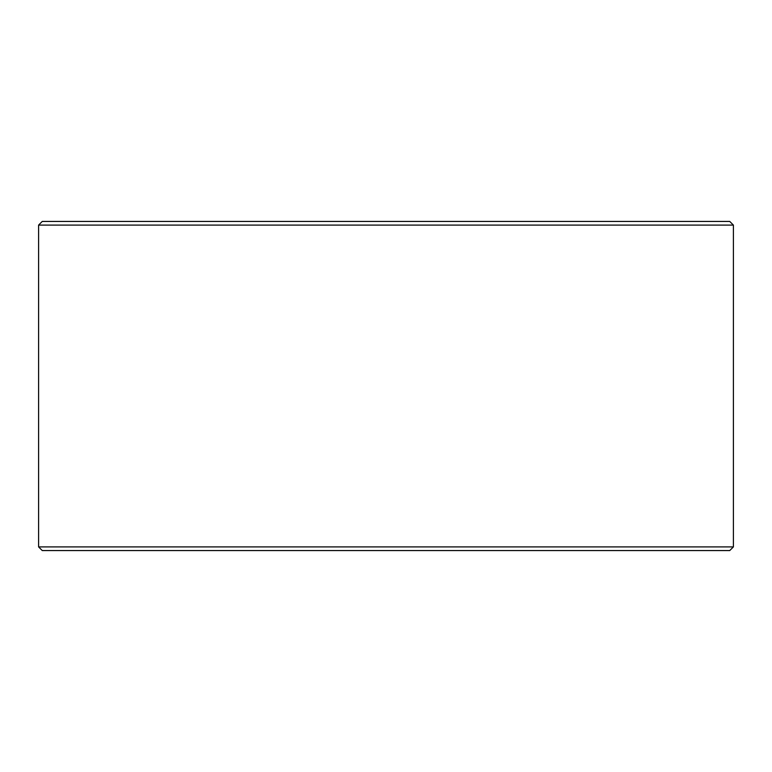 <?xml version="1.0" encoding="UTF-8"?>
<svg xmlns="http://www.w3.org/2000/svg" width="772" height="772" viewBox="0 0 772 772"><rect width="100%" height="100%" fill="white"/><g stroke="black" fill="none" stroke-linecap="round" stroke-linejoin="round"><path stroke-width="1.16" d="M38.6 546.904L733.4 546.904L733.4 225.096L38.6 225.096L38.6 546.904L42.257 550.561L729.743 550.561L733.4 546.904M38.6 225.096L42.257 221.439L729.743 221.439L733.4 225.096"/></g></svg>
